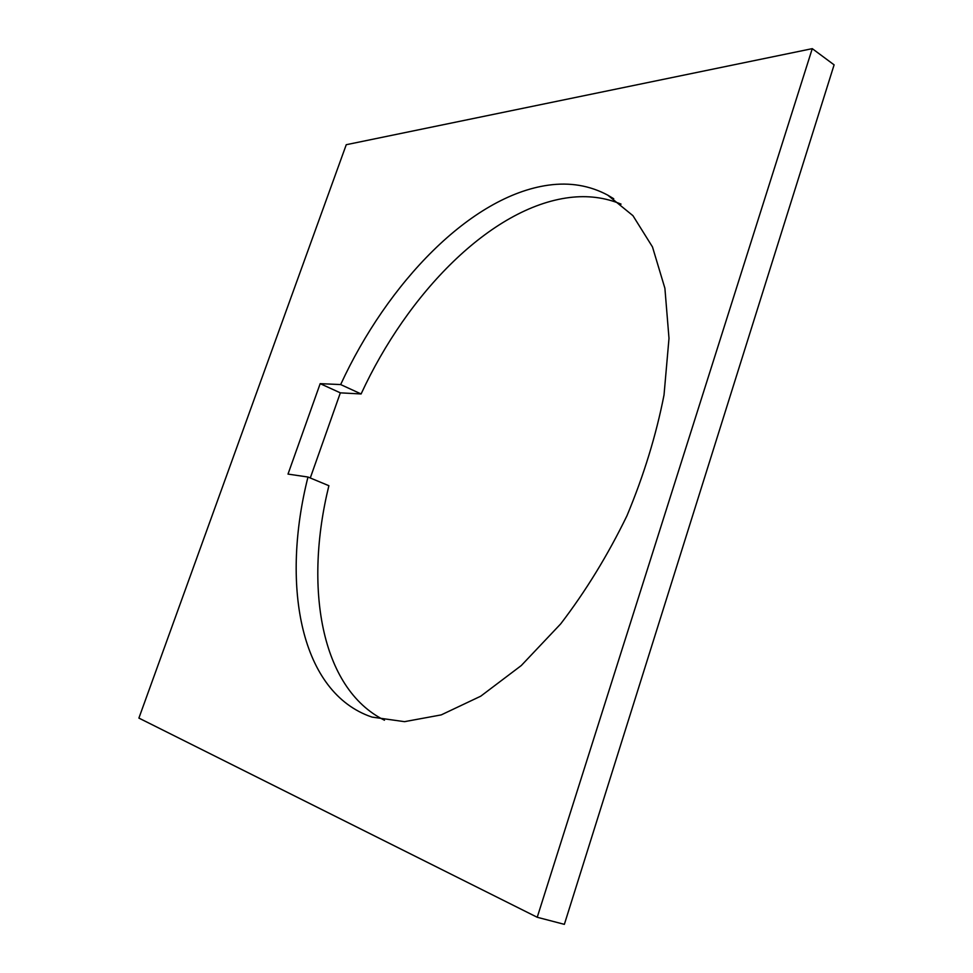 <?xml version="1.0" encoding="UTF-8"?>
<svg xmlns="http://www.w3.org/2000/svg" width="973" height="973" viewBox="0 0 973 973"><rect width="100%" height="100%" fill="white"/><g stroke="black" fill="none" stroke-linecap="round" stroke-linejoin="round"><path stroke-width="1.46" d="M384.469 720.227C320.226 688.325 304.075 586.439 328.886 485.709L307.979 477.025L288.008 474.094L320.178 383.654L340.343 392.849L310.278 477.974M537.23 917.271L564.364 924.35L834.104 64.85L812.273 48.65L537.23 917.271L138.896 718.086L346.254 144.709L812.273 48.65M320.178 383.654L340.659 384.566C387.546 282.815 470.689 195.987 548.395 185.162C569.874 182.158 589.65 185.478 607.724 195.123L632.949 215.678L652.482 246.935L664.9 288.276L668.998 338.349L664.024 394.977C656.179 435.101 643.822 475.383 626.94 515.799C607.772 555.218 585.685 591.256 560.667 623.912L521.285 665.544L480.747 696.182L441.219 714.9L404.513 721.662L372.063 717.101L368.341 715.775C298.966 688.933 281.404 582.377 307.979 477.025M621.054 204.123C604.926 197.446 587.68 195.257 569.327 197.555C490.976 207.456 407.614 293.068 361.105 393.956L340.343 392.849M340.659 384.566L361.105 393.956M613.72 198.735L607.724 195.123"/></g></svg>
